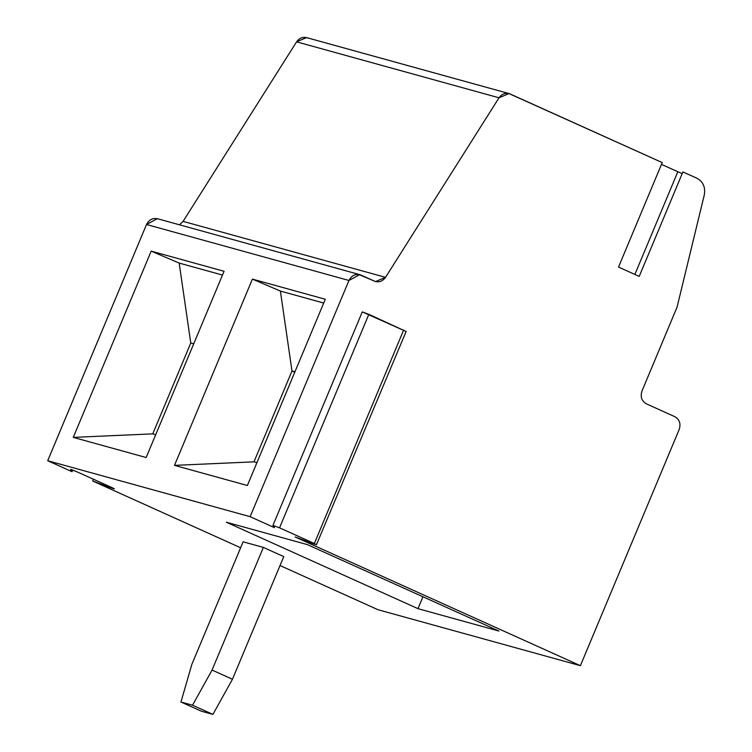 <?xml version="1.0" encoding="UTF-8"?>
<svg xmlns="http://www.w3.org/2000/svg" width="752" height="752" viewBox="0 0 752 752"><rect width="100%" height="100%" fill="white"/><g stroke="black" fill="none" stroke-linecap="round" stroke-linejoin="round"><path stroke-width="1.13" d="M682.214 173.571L677.825 171.747L634.867 274.452L677.825 171.747L682.214 173.571M71.008 469.464L77.108 471.871L70.556 469.389L72.023 471.692L70.538 469.436M314.345 543.527L316.395 544.805L314.345 543.527L403.655 330.025L314.345 543.527L279.547 527.829L314.345 543.527M406.183 331.369L316.395 544.805M405.713 331.303L368.856 314.317L279.547 527.829L368.856 314.317L362.285 311.892L405.713 331.303M696.963 178.262C703.148 181.721 705.592 187.286 704.295 194.956L677.073 307.107L704.295 194.956C705.592 187.286 703.148 181.721 696.963 178.262L682.91 171.926L639.2 276.407L682.91 171.926L696.963 178.262M498.933 631.05L307.305 544.598L226.333 522.217L417.962 608.659L422.944 596.759L417.962 608.659L226.333 522.217L307.305 544.598L498.933 631.05L417.962 608.659L498.933 631.05M508.972 93.558L306.534 37.6L296.579 41.839L499.018 97.798L296.579 41.839L183.103 221.37L385.532 277.338L499.018 97.798L508.972 93.558L662.23 162.592L618.52 267.073L662.23 162.592L510.147 93.981C505.739 92.43 502.035 93.699 499.018 97.798L385.532 277.338C382.524 281.436 378.811 282.705 374.411 281.145L360.913 275.063C355.752 273.418 351.767 275.223 348.956 280.468L250.143 516.69L348.956 280.468L146.518 224.5L47.705 460.722L250.143 516.69L274.461 527.66L272.967 525.366L362.285 311.892M272.976 525.394L279.547 527.829L272.976 525.394L274.461 527.66L250.143 516.69L47.705 460.722L72.023 471.692L72.709 470.047L72.023 471.692L47.705 460.722L146.518 224.5L348.956 280.468L359.738 274.63L360.913 275.063L358.516 274.395L375.577 281.568L385.532 277.338L183.103 221.37L296.579 41.839C299.597 37.741 303.31 36.472 307.709 38.023M252.409 279.114L325.287 299.258L247.37 485.51L174.492 465.366L252.409 279.114L174.492 465.366L253.988 461.841L291.992 370.98L294.944 371.798L291.992 370.98L294.756 372.231L291.992 370.98L280.383 291.062L291.992 370.98L253.988 461.841L174.492 465.366L247.37 485.51L325.287 299.258L252.409 279.114L280.383 291.062L252.409 279.114M73.273 437.382L151.19 251.13L224.068 271.284L146.151 457.536L73.273 437.382L146.151 457.536L224.068 271.284L151.19 251.13L179.164 263.078L190.773 343.006L152.769 433.857L155.72 434.675L152.769 433.857L73.273 437.382L152.769 433.857L190.773 343.006L193.725 343.814L190.773 343.006L179.164 263.078L222.489 275.063L179.164 263.078L151.19 251.13L73.273 437.382M295.141 536.984L580.394 665.67L679.206 429.448C680.983 423.743 679.526 419.484 674.854 416.693L646.316 403.815C641.635 401.013 640.187 396.765 641.964 391.049L677.073 307.107L641.964 391.049C640.187 396.765 641.635 401.013 646.316 403.815L674.854 416.693C679.526 419.484 680.983 423.743 679.206 429.448L580.394 665.67L295.141 536.984L314.844 544.279L295.141 536.984M639.2 276.407L618.52 267.073L639.2 276.407M323.698 303.037L280.383 291.062L323.698 303.037M256.94 462.649L253.988 461.841L256.94 462.649M359.738 274.63L157.3 218.672L146.518 224.5C149.328 219.255 153.314 217.46 158.475 219.095M377.955 609.712L580.394 665.67L377.955 609.712L280.026 565.532L377.955 609.712M77.108 471.871L111.907 487.569C114.971 489.016 115.141 489.261 112.405 488.321L92.703 481.026L240.64 547.766L92.703 481.026L112.405 488.321C115.141 489.261 114.971 489.016 111.907 487.569L77.108 471.871M243.122 541.816L263.369 547.409L283.758 556.602L232.453 679.253L212.064 670.06L192.521 705.207L212.91 714.4L232.453 679.253L212.91 714.4L201.339 711.204L212.91 714.4L192.521 705.207L212.064 670.06L263.369 547.409L243.122 541.816L191.816 664.467L180.959 702.011L192.521 705.207L180.959 702.011L201.339 711.204L180.959 702.011L191.816 664.467L243.122 541.816M112.405 488.321L112.584 487.879L112.405 488.321C115.141 489.261 114.971 489.016 111.907 487.569M93.445 479.24L92.703 481.026L93.445 479.24M661.478 164.378L677.825 171.747L661.478 164.378M179.493 224.81L183.103 221.37L179.493 224.81M283.758 556.602L263.369 547.409L212.064 670.06L232.453 679.253L283.758 556.602"/></g></svg>
